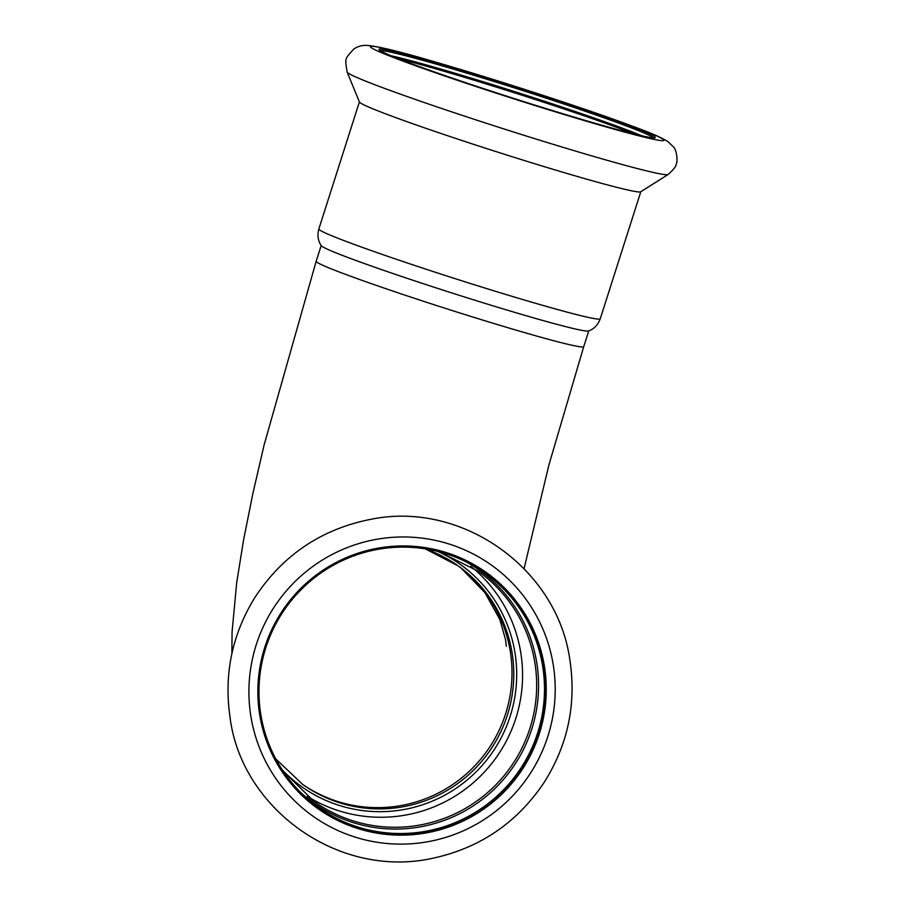 <?xml version="1.0" encoding="UTF-8"?>
<svg xmlns="http://www.w3.org/2000/svg" width="907" height="907" viewBox="0 0 907 907"><rect width="100%" height="100%" fill="white"/><g stroke="black" fill="none" stroke-linecap="round" stroke-linejoin="round"><path stroke-width="1.36" d="M600.253 318.788C597.974 324.899 594.074 328.969 588.541 330.998A140.426 5.589 -162.3 0 1 531.808 317.359A140.426 5.589 -162.3 0 1 469.871 298.664A140.426 5.589 -162.3 0 1 321.316 245.718C317.983 240.865 317.155 235.287 318.845 228.983A147.694 5.884 17.7 0 0 393.808 258.404A147.694 5.884 17.7 0 0 540.311 304.673A147.694 5.884 17.7 0 0 600.253 318.788L640.807 191.728M413.943 546.343A145.007 143.782 125.4 0 0 271.658 753.332A145.007 143.782 125.4 0 0 520.573 771.959A145.007 143.782 125.4 0 0 413.943 546.343M428.852 831.005A143.748 142.535 125.4 0 0 541.536 720.09A143.748 142.535 125.4 0 0 485.222 573.303A143.748 142.535 125.4 0 0 413.705 547.511A143.748 142.535 125.4 0 0 267.758 642.065A143.748 142.535 125.4 0 0 318.618 807.604A143.748 142.535 125.4 0 0 428.852 831.005M318.436 807.468A143.748 142.535 125.4 0 0 428.478 830.744A143.748 142.535 125.4 0 0 541.139 719.943A143.748 142.535 125.4 0 0 485.041 573.167M347.132 72.084L359.444 102.038A147.694 5.884 17.7 0 0 436.482 131.957A147.694 5.884 17.7 0 0 580.888 177.511A147.694 5.884 17.7 0 0 640.693 191.796L668.074 174.518C673.674 169.564 676.373 166.049 676.191 163.986C677.824 162.5 677.041 149.904 673.334 146.798L668.074 141.707C662.167 137.921 652.326 133.51 638.562 128.465C605.423 115.96 561.422 101.017 506.537 83.637C437.9 62.458 383.514 45.849 365.396 45.35C361.009 45.475 357.097 46.745 353.662 49.148C344.966 59.363 344.739 56.892 347.132 72.084A168.532 6.712 17.7 0 0 435.043 106.232A168.532 6.712 17.7 0 0 599.833 158.215A168.532 6.712 17.7 0 0 668.074 174.518M471.152 73.082A145.007 5.771 17.7 0 0 379.024 49.613A145.007 5.771 17.7 0 0 515.38 98.942A145.007 5.771 17.7 0 0 655.103 137.717A145.007 5.771 17.7 0 0 471.152 73.082M653.482 137.864A143.748 5.725 17.7 0 0 471.175 74.465A143.748 5.725 17.7 0 0 380.271 50.667M641.737 135.755A143.748 5.725 17.7 0 0 461.414 75.145A143.748 5.725 17.7 0 0 391.064 55.758M634.276 133.975A145.007 5.771 17.7 0 0 460.552 76.143A145.007 5.771 17.7 0 0 398.162 58.626M588.756 330.919L583.734 346.655A140.426 5.589 -162.3 0 1 464.815 314.525A140.426 5.589 -162.3 0 1 316.169 261.261L264.084 445.042L252.974 493.102L243.552 539.994L236.67 582.838L232.067 632.088L231.875 653.664M430.904 841.14A154.02 152.716 125.4 0 0 517.886 589.142A154.02 152.716 125.4 0 0 257.373 641.351A154.02 152.716 125.4 0 0 430.904 841.14M301.521 793.285A142.852 141.651 125.4 0 0 423.274 826.288A142.852 141.651 125.4 0 0 536.729 708.333A142.852 141.651 125.4 0 0 466.096 561.852M307.654 796.607A141.379 140.177 125.4 0 0 314.151 801.516A141.379 140.177 125.4 0 0 422.56 824.531A141.379 140.177 125.4 0 0 533.384 715.453A141.379 140.177 125.4 0 0 478.012 571.081L439.181 551.773M307.258 796.289A141.379 140.177 125.4 0 0 408.479 814.52A141.379 140.177 125.4 0 0 518.305 709.671A141.379 140.177 125.4 0 0 470.812 566.285M301.816 783.818A134.111 132.978 125.4 0 0 487.025 750.962A134.111 132.978 125.4 0 0 457.253 565.242M601.352 125.551A154.02 6.134 17.7 0 0 579.085 107.343A154.02 6.134 17.7 0 0 370.963 47.436A154.02 6.134 17.7 0 0 601.352 125.551M282.281 769.862A136.538 135.381 125.4 0 0 406.517 809.033A136.538 135.381 125.4 0 0 515.72 690.839A136.538 135.381 125.4 0 0 437.65 551.377M275.807 758.932L302.7 784.453A134.111 132.978 125.4 0 0 405.542 806.289A134.111 132.978 125.4 0 0 510.664 702.812A134.111 132.978 125.4 0 0 458.137 565.866A134.111 132.978 125.4 0 0 425.236 548.848L458.137 565.866M583.734 346.655L548.973 464.747L524.076 568.621M321.191 245.525L316.169 261.261M432.628 858.294C480.075 848.011 517.319 822.615 544.347 782.106C568.077 744.341 576.569 703.492 569.811 659.548C557.057 568.281 461.958 500.913 371.609 519.167C321.532 528.872 282.508 555.152 254.55 598.008C231.999 634.877 223.825 674.627 230.049 717.244C240.99 807.502 337.302 879.291 432.628 858.294M283.154 771.165L314.151 801.516M506.321 646.294L505.539 639.582L499.768 619.345L484.871 592.588L461.085 568.111M318.845 228.983L359.399 101.913"/></g></svg>
